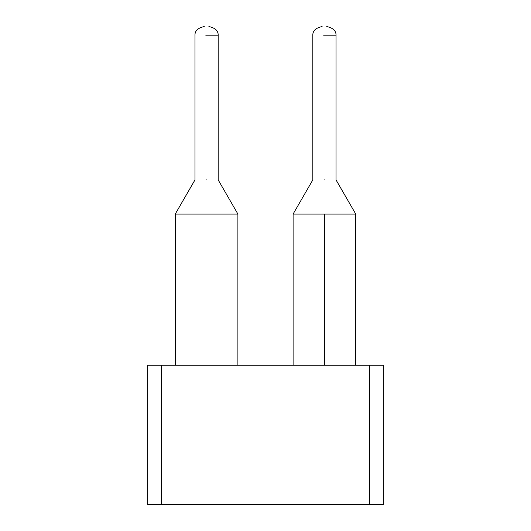 <?xml version="1.0" encoding="UTF-8"?>
<svg xmlns="http://www.w3.org/2000/svg" width="531" height="531" viewBox="0 0 531 531"><rect width="100%" height="100%" fill="white"/><g stroke="black" fill="none" stroke-linecap="round" stroke-linejoin="round"><path stroke-width="0.8" d="M369.43 504.45L147.651 504.45L147.651 365.255L383.349 365.255L383.349 504.45L369.43 504.45L369.43 365.255M161.57 504.45L161.57 365.255M355.743 365.255L355.743 214.053L293.105 214.053L293.105 365.255M237.895 365.255L237.895 214.053L175.257 214.053L175.257 365.255M324.428 179.896C339.389 179.896 339.389 179.896 324.428 179.896C309.46 179.896 309.46 179.896 324.428 179.896M206.572 179.896C221.54 179.896 221.54 179.896 206.572 179.896C191.611 179.896 191.611 179.896 206.572 179.896M324.428 365.255L324.428 214.053M323.631 35.829L336.023 35.829C336.382 31.057 333.289 27.964 326.744 26.55M205.782 35.829L218.175 35.829C218.533 31.057 215.44 27.964 208.895 26.55M336.023 35.829L336.023 179.896L355.743 214.053M312.825 179.896L293.105 214.053L312.825 179.896L312.825 35.829C312.467 31.057 315.56 27.964 322.105 26.55M218.175 35.829L218.175 179.896L237.895 214.053M194.977 179.896L175.257 214.053L194.977 179.896L194.977 35.829C194.618 31.057 197.711 27.964 204.256 26.55"/></g></svg>
